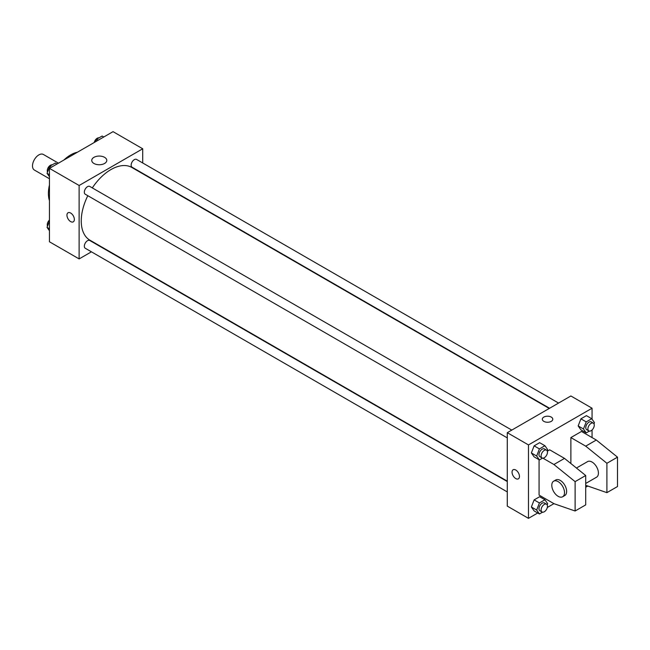 <?xml version="1.0" encoding="UTF-8"?>
<svg xmlns="http://www.w3.org/2000/svg" width="650" height="650" viewBox="0 0 650 650"><rect width="100%" height="100%" fill="white"/><g stroke="black" fill="none" stroke-linecap="round" stroke-linejoin="round"><path stroke-width="0.97" d="M58.451 163.174L43.355 154.456A8.994 5.192 120 0 0 36.424 156.869A8.994 5.192 120 0 0 32.5 165.912A8.994 5.192 120 0 0 34.361 170.032L49.457 178.75M49.457 200.671A31.476 18.176 -60 0 1 49.457 185.006M63.871 160.046A31.476 18.176 -60 0 1 77.439 152.206M91.422 251.826L79.129 258.919L49.457 241.784L49.457 168.366L113.043 131.649L142.716 148.785L142.716 162.979M87.815 195.699A41.966 24.229 120 0 0 81.25 220.984A41.966 24.229 120 0 0 89.944 240.191L507.284 481.146M549.25 408.46L131.909 167.505A41.966 24.229 120 0 0 92.308 187.915M79.129 258.919L79.129 185.494L142.716 148.785M558.577 403.073L136.573 159.429A4.493 2.6 120 0 0 133.104 160.631A4.493 2.6 120 0 0 131.146 165.157A4.493 2.6 120 0 0 132.072 167.213L549.583 408.265M507.284 481.536L89.773 240.492A4.493 2.6 120 0 0 86.304 241.694A4.493 2.6 120 0 0 84.346 246.22A4.493 2.6 120 0 0 85.272 248.276L507.284 491.92M507.284 437.881L85.272 194.236A4.493 2.6 -60 0 1 85.272 189.044A4.493 2.6 -60 0 1 89.773 186.444L511.777 430.089M79.129 185.494L49.457 168.366M93.949 163.475A7.516 4.339 180 0 1 91.748 160.412A7.516 4.339 180 0 1 99.263 156.065A7.516 4.339 180 0 1 106.787 160.412A7.516 4.339 180 0 1 102.139 164.418A7.516 4.339 180 0 1 93.949 163.475M74.36 219.456A5.249 3.031 60 0 1 73.271 221.853A5.249 3.031 60 0 1 68.031 218.831A5.249 3.031 60 0 1 68.031 212.769A5.249 3.031 60 0 1 72.069 214.175A5.249 3.031 60 0 1 74.36 219.456M73.279 221.853A5.249 3.031 60 0 1 68.031 218.822A5.249 3.031 60 0 1 68.031 212.769M537.745 512.996L528.474 518.351L507.284 506.114L507.284 432.689L570.871 395.972L592.069 408.216L592.069 419.201M542.921 458.161L553.914 464.506L575.112 481.634L575.112 511.006L553.914 503.661L547.316 507.471M592.069 429.967L592.069 437.58M551.265 421.371A5.249 3.031 180 0 1 545.545 422.021A5.249 3.031 180 0 1 542.311 419.226A5.249 3.031 180 0 1 547.552 416.195A5.249 3.031 180 0 1 552.801 419.226A5.249 3.031 180 0 1 551.265 421.371M528.474 518.351L528.474 444.925L507.284 432.689M528.474 444.925L592.069 408.216M552.801 419.226A5.249 3.031 0 0 0 547.552 416.203A5.249 3.031 0 0 0 542.311 419.226M513.142 469.747A5.249 3.031 -120 0 0 512.338 473.956A5.249 3.031 -120 0 0 515.759 478.579A5.249 3.031 60 0 1 512.33 473.956A5.249 3.031 60 0 1 513.134 469.747A5.249 3.031 60 0 1 518.383 472.777A5.249 3.031 60 0 1 518.383 478.839A5.249 3.031 60 0 1 515.759 478.579A5.249 3.031 -120 0 0 518.383 478.839M578.167 425.929L580.921 418.836L586.422 415.651L580.921 418.836L578.167 425.929L580.921 429.845L578.167 425.929L583.464 428.992L586.219 421.891L591.727 418.714L594.474 422.63L593.994 423.865M531.367 452.952L534.121 445.851L539.622 442.674L534.121 445.851L531.367 452.952L534.121 456.869L531.367 452.952L536.664 456.007L539.419 448.914L544.928 445.729L547.674 449.654L547.194 450.889M531.367 506.992L534.121 499.891L539.622 496.714L534.121 499.891L531.367 506.992L534.121 510.908L531.367 506.992L536.664 510.047L539.419 502.954L544.928 499.777L547.674 503.693L547.194 504.928M570.871 463.523L570.871 437.58L581.466 431.462L596.302 440.026L617.5 457.161L617.5 486.533L606.905 492.651L606.905 463.279L585.707 446.152L570.871 437.58M553.914 503.661L539.077 495.097L539.077 459.729M575.112 511.006L585.707 504.887L585.707 475.516L564.509 458.388L549.673 449.816L547.316 451.181M585.707 483.454L596.562 477.189A8.994 5.192 -120 0 0 596.562 466.806A8.994 5.192 -120 0 0 587.567 461.614L576.444 468.032M585.707 485.306L606.905 492.651M553.654 481.187L555.774 479.968A8.994 5.192 60 0 1 564.769 485.16A8.994 5.192 60 0 1 564.769 495.544L562.648 496.762A8.994 5.192 60 0 1 558.155 496.324A8.994 5.192 60 0 1 552.281 488.394A8.994 5.192 60 0 1 553.654 481.187A8.994 5.192 60 0 1 562.648 486.379A8.994 5.192 60 0 1 562.648 496.762M617.5 457.161L606.905 463.279M585.707 475.516L575.112 481.634M596.302 440.026L585.707 446.152M564.509 458.388L553.914 464.506M49.457 176.759L47.044 173.331L49.798 166.229L55.307 163.053L56.981 164.019M49.457 174.72L47.044 173.331M51.472 167.196L49.798 166.229M52.187 164.856A4.493 2.6 120 0 0 48.929 166.562A4.493 2.6 120 0 0 47.255 170.763A4.493 2.6 120 0 0 47.523 172.088M95.631 141.708L96.598 139.214L102.107 136.037L103.781 137.004M98.272 140.181L96.598 139.214M98.987 137.832A4.493 2.6 120 0 0 94.209 142.529M49.457 230.799L47.044 227.37L49.457 221.154M49.457 228.759L47.044 227.37M49.457 220.033A4.493 2.6 120 0 0 47.255 224.803A4.493 2.6 120 0 0 47.523 226.135M542.531 458.128L539.419 459.924L536.664 456.007M546.536 450.157L544.416 448.939A4.493 2.6 120 0 0 540.954 450.141A4.493 2.6 120 0 0 538.988 454.667A4.493 2.6 120 0 0 539.923 456.723L542.043 457.949A4.493 2.6 120 0 0 546.536 455.349A4.493 2.6 120 0 0 546.536 450.157A4.493 2.6 120 0 0 543.075 451.36A4.493 2.6 120 0 0 541.109 455.886A4.493 2.6 120 0 0 542.043 457.949M539.419 459.924L534.121 456.869M539.419 448.914L534.121 445.851M544.928 445.729L539.622 442.674M589.331 431.104L586.219 432.908L583.464 428.992M593.336 423.142L591.216 421.915A4.493 2.6 120 0 0 587.754 423.118A4.493 2.6 120 0 0 585.788 427.643A4.493 2.6 120 0 0 586.722 429.707L588.843 430.926A4.493 2.6 120 0 0 593.336 428.334A4.493 2.6 120 0 0 593.336 423.142A4.493 2.6 120 0 0 589.875 424.344A4.493 2.6 120 0 0 587.909 428.87A4.493 2.6 120 0 0 588.843 430.926M586.219 432.908L580.921 429.845M586.219 421.891L580.921 418.836M591.727 418.714L586.422 415.651M542.531 512.168L539.419 513.963L536.664 510.047M546.536 504.197L544.416 502.978A4.493 2.6 120 0 0 540.954 504.181A4.493 2.6 120 0 0 538.988 508.706A4.493 2.6 120 0 0 539.923 510.762L542.043 511.989A4.493 2.6 120 0 0 546.536 509.389A4.493 2.6 120 0 0 546.536 504.197A4.493 2.6 120 0 0 543.075 505.407A4.493 2.6 120 0 0 541.109 509.925A4.493 2.6 120 0 0 542.043 511.989M539.419 513.963L534.121 510.908M539.419 502.954L534.121 499.891M544.928 499.777L539.622 496.714M587.803 486.029L586.219 486.948L585.707 486.216M586.219 486.948L585.707 486.655"/></g></svg>
